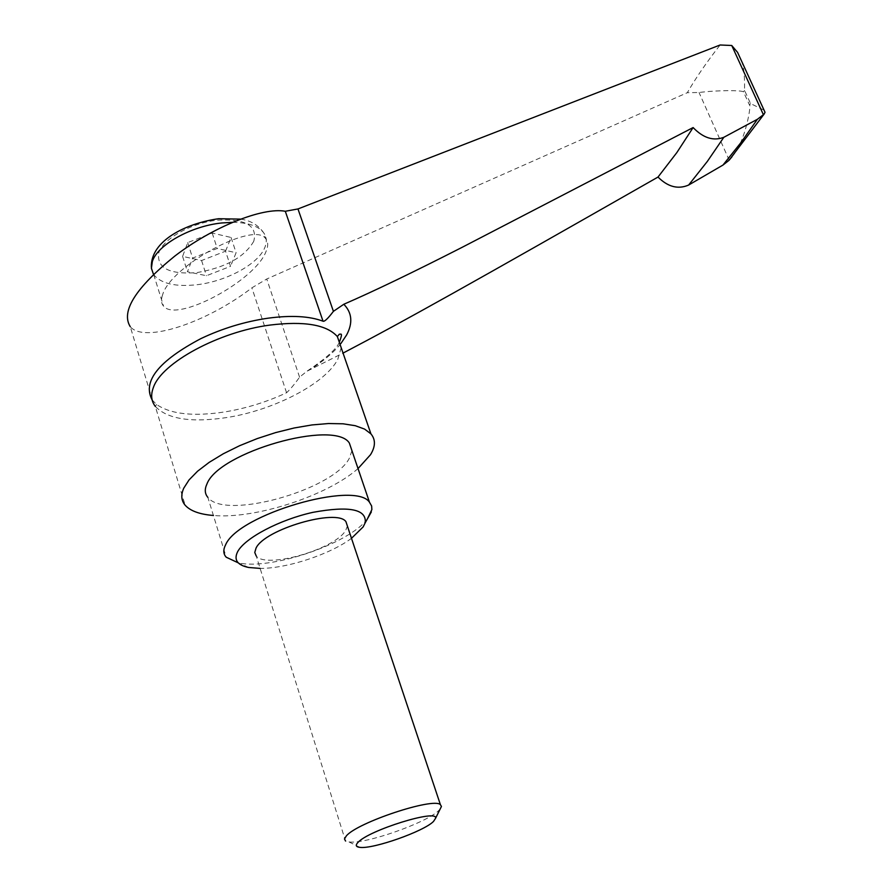 <?xml version="1.0" encoding="UTF-8"?>
<svg xmlns="http://www.w3.org/2000/svg" width="892" height="892" viewBox="0 0 892 892"><rect width="100%" height="100%" fill="white"/><g stroke="black" fill="none" stroke-linecap="round" stroke-linejoin="round"><path stroke-width="0.67" stroke-dasharray="4.46 3.34" d="M358.026 468.568C327.353 495.74 255.268 519.322 213.411 515.476M367.37 518.954C349.597 543.44 271.324 570.311 238.565 562.908L238.231 562.841M351.95 450.705L349.196 458.521C332.827 490.121 224.65 520.449 207.836 497.335L226.222 557.221M351.481 538.311C330.241 554.289 287.068 568.572 260.13 568.405M440.191 808.988L438.953 810.304C427.301 822.547 365.519 844.356 349.017 841.948L345.527 841.011L256.26 556.05C266.15 569.163 335.37 549.082 345.683 530.383L347.401 526.079M152.153 399.962L156.602 404.5C170.785 414.234 193.564 416.698 224.929 411.903C246.393 408.313 266.942 401.935 286.566 392.748C290.558 389.023 294.884 383.816 299.567 377.16L306.792 371.34L343.052 353.098M732.02 156.747C745.634 142.14 751.555 103.539 749.492 105.022L743.504 91.876C742.289 90.259 718.183 90.025 699.038 92.5L687.308 92.701C695.604 78.273 706.531 62.373 720.112 44.979M162.634 294.695C160.883 299.634 161.184 303.425 163.537 306.079C176.326 323.25 255.212 280.735 265.972 251.611C268.392 245.98 268.28 241.665 265.649 238.655C254.365 220.759 170.974 265.582 162.634 294.695M225.553 251.176L231.073 237.473L212.196 233.035L187.688 242.613L182.604 256.405L201.581 260.531L225.553 251.176L230.515 266.34L206.465 275.728L187.476 271.748L192.639 258.078L217.224 248.478L236.101 252.759L230.515 266.34M201.581 260.531L206.465 275.728M231.073 237.473L236.101 252.759M212.196 233.035L217.224 248.478M187.688 242.613L192.639 258.078M182.604 256.405L187.476 271.748M152.521 400.452L130.265 326.684C144.292 343.721 207.089 322.436 251.89 287.826L266.753 279.006L687.308 92.701M729.177 160.147L699.038 92.5M741.375 60.678C745.389 69.52 744.385 88.642 744.564 90.426L750.551 103.572L764.031 110.129M341.19 347.702L337.767 359.398C325.234 383.627 274.1 410.153 227.025 417.512C191.379 422.875 167.473 419.173 155.32 406.418L185.146 505.207M340.8 343.654C333.452 352.719 323.105 361.427 309.736 369.756M750.551 103.572L749.492 105.022M744.564 90.426L743.504 91.876M232.667 222.32C248.065 222.521 258.39 225.999 263.664 232.767C266.764 237.138 267.109 242.156 264.701 247.809C258.111 264.065 226.724 281.147 197.578 284.648C175.992 287.079 161.419 283.834 153.87 274.903L153.48 274.335M253.752 241.297C244.464 257.197 225.52 267.633 196.931 272.595C169.257 274.68 156.546 268.057 158.776 252.715C163.414 238.61 191.211 223 217.157 220.179C245.623 218.64 257.833 225.676 253.752 241.297M286.566 392.748L251.89 287.826M299.567 377.16L266.753 279.006M248.645 567.479L238.565 562.908M359.922 847.367L349.017 841.948M156.602 404.5L155.32 406.418M240.684 219.131C250.63 220.536 258.29 225.085 263.664 232.767L265.649 238.655M151.35 267.154L163.537 306.079M339.317 342.26C336.741 348.817 325.903 358.517 306.792 371.328"/><path stroke-width="1.34" d="M213.411 515.476C199.719 514.372 190.297 510.949 185.146 505.207C181.232 500.59 180.775 494.926 183.752 488.192L189.059 479.907L197.611 471.188L209.163 462.368L223.301 453.772L239.524 445.744L257.197 438.596L275.639 432.598L294.137 427.993L311.977 424.938L328.49 423.533L343.074 423.8L355.25 425.696L364.616 429.108L370.938 433.891C375.699 439.578 375.554 446.513 370.514 454.708L358.026 468.568M238.231 562.841L226.222 557.221C223.245 553.932 223.045 549.784 225.62 544.789C238.075 514.472 355.339 480.32 369.478 502.241L371.63 505.987L371.875 509.588L367.37 518.954M207.836 497.335C204.781 493.733 204.48 489.295 206.922 484.033C218.607 452.066 334.623 419.218 349.341 443.023L351.95 450.705M260.13 568.405L248.645 567.479C237.317 565.115 233.626 559.875 237.606 551.758C244.754 538.043 279.664 519.646 312.981 512.331C349.263 505.708 366.679 509.176 365.229 522.723L363.133 526.938L351.481 538.311M345.527 841.011L344.479 838.959L346.33 835.927C357.302 822.457 433.166 797.314 440.38 804.606L441.44 806.468L440.191 808.988M256.26 556.05L254.766 552.494L256.037 548.112C264.5 529.335 336.886 508.217 345.918 521.63L347.401 526.079M433.534 821.409C424.09 831.277 373.202 849.262 359.922 847.367C355.93 846.943 355.25 845.337 357.882 842.527C368.385 830.251 438.652 808.509 435.541 818.343L433.534 821.409M343.052 353.098C405.381 320.406 467.843 285.485 658.006 177.062C667.874 186.93 678.087 189.595 688.635 185.045L722.977 165.065L728.965 160.382L732.02 156.747M764.031 110.129L765.035 112.303L764.065 114.165L757.408 119.272L723.825 137.301C713.444 141.259 703.208 138.015 693.117 127.556L676.838 152.588L658.006 177.062M693.117 127.556L461.777 247.508C413.041 272.361 373.726 291.271 343.81 304.261L333.418 311.341C327.955 318.544 324.498 321.834 323.038 321.209C309.58 316.125 291.305 315.11 268.213 318.165C244.876 321.566 222.387 328.401 200.745 338.681C158.453 361.093 142.252 381.52 152.153 399.962M763.418 114.722L731.741 45.492L720.112 44.99L297.973 208.951L285.306 211.27C262.962 206.977 212.72 226.847 174.676 256.182C135.539 287.96 120.732 311.453 130.265 326.684M731.741 45.492L737.595 52.405L741.375 60.678M155.32 406.418C151.272 401.166 150.603 394.911 153.324 387.663C161.43 362.899 218.93 331.679 270.12 325.056C304.339 320.886 326.74 324.721 337.343 336.552L341.19 347.702M343.81 304.261C352.05 312.702 352.987 322.926 346.631 334.946L340.8 343.654M723.825 137.301L707.323 161.441L688.635 185.045M757.408 119.272L741.062 142.43L722.977 165.065M323.038 321.209L285.306 211.27M153.48 274.335L151.406 268.336L152.331 261.546C157.282 245.01 190.955 226.1 221.64 222.978L232.667 222.32M333.418 311.341L297.973 208.951M151.35 267.154C150.458 241.018 185.503 223.39 218.618 218.718L240.684 219.131M737.595 52.405L765.035 112.303M764.065 114.165L728.965 160.382M370.938 433.891L337.343 336.552L339.373 334.132C339.807 335.147 343.821 330.598 339.317 342.26M435.541 818.343L441.44 806.468M345.918 521.63L440.38 804.606M365.229 522.723L371.351 511.93M349.341 443.023L369.478 502.241"/></g></svg>
